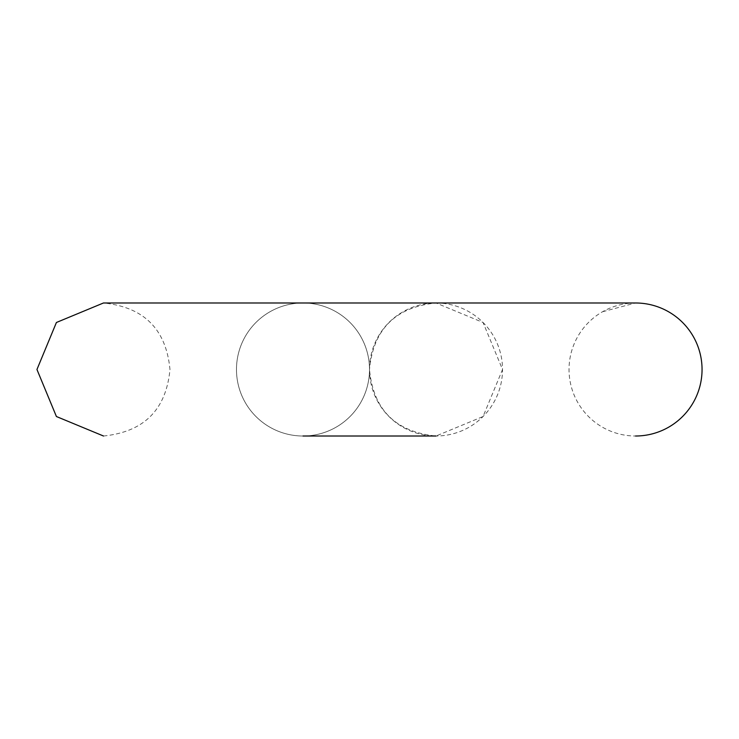 <?xml version="1.0" encoding="UTF-8"?>
<svg xmlns="http://www.w3.org/2000/svg" width="739" height="739" viewBox="0 0 739 739"><rect width="100%" height="100%" fill="white"/><g stroke="black" fill="none" stroke-linecap="round" stroke-linejoin="round"><path stroke-width="0.55" stroke-dasharray="3.69 2.77" d="M369.5 369.5A66.51 66.51 0 0 0 269.735 311.904A66.51 66.51 0 0 0 269.735 427.105A66.51 66.51 0 0 0 369.5 369.5A66.51 66.51 0 0 0 302.99 302.99A66.51 66.51 0 0 0 236.48 369.5A66.51 66.51 0 0 0 302.99 436.01A66.51 66.51 0 0 0 369.5 369.5C373.306 329.271 395.476 307.101 436.01 302.99L483.057 322.49L502.52 369.5L483.057 416.519L436.01 436.01C395.476 431.899 373.306 409.729 369.5 369.5A66.51 66.51 0 0 1 469.265 311.904A66.51 66.51 0 0 1 469.265 427.105A66.51 66.51 0 0 1 369.5 369.5A66.51 66.51 0 0 0 302.99 302.99A66.51 66.51 0 0 0 236.48 369.5A66.51 66.51 0 0 0 302.99 436.01A66.51 66.51 0 0 0 369.5 369.5M103.497 436.01C144.013 431.881 166.173 409.711 169.97 369.5C166.164 329.271 143.994 307.101 103.46 302.99L302.99 302.99M635.54 302.99A66.51 66.51 0 0 0 569.03 369.5A66.51 66.51 0 0 0 635.503 436.01M602.599 311.729L635.522 302.99L436.01 302.99"/><path stroke-width="1.11" d="M635.503 436.01A66.51 66.51 0 0 0 702.05 369.5A66.51 66.51 0 0 0 635.54 302.99L103.46 302.99L56.413 322.49L36.95 369.5L56.413 416.519L103.497 436.01M436.01 436.01L302.99 436.01"/></g></svg>
